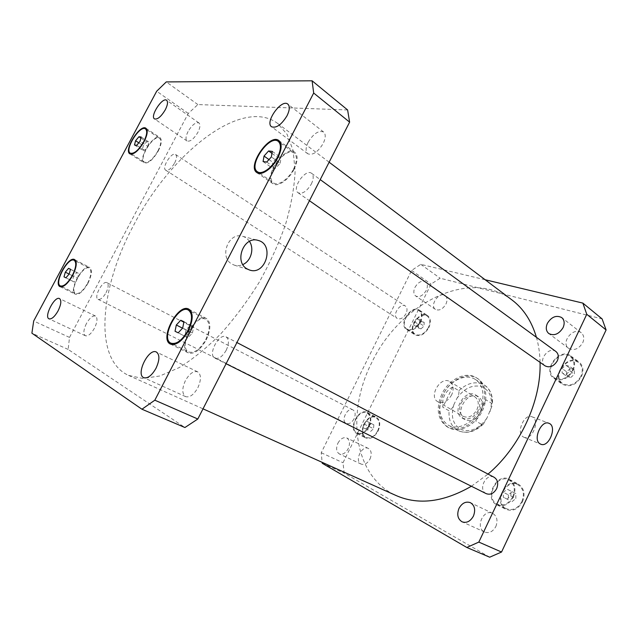 <?xml version="1.0" encoding="UTF-8"?>
<svg xmlns="http://www.w3.org/2000/svg" width="638" height="638" viewBox="0 0 638 638"><rect width="100%" height="100%" fill="white"/><g stroke="black" fill="none" stroke-linecap="round" stroke-linejoin="round"><path stroke-width="0.48" stroke-dasharray="3.19 2.39" d="M249.442 241.387C247.727 238.811 245.455 237.121 242.631 236.307C228.571 231.594 218.762 257.218 232.001 264.092L234.274 265.129C237.121 266.014 239.976 265.831 242.839 264.563M523.351 436.95L523.918 437.229C532.116 441.161 540.609 419.589 531.988 416.766C524.269 413.121 515.703 433.09 523.351 436.95M451.704 394.802C447.732 401.462 443.123 403.798 437.883 401.788C428.114 396.748 440.683 375.495 449.806 381.62C453.522 384.459 454.152 388.853 451.704 394.802M478.269 410.29C473.747 417.858 468.42 420.458 462.271 418.073C450.739 412.116 465.054 387.904 475.836 395.129C480.199 398.455 481.012 403.511 478.269 410.29M461.003 403.32C464.879 396.82 469.472 394.635 474.792 396.772C478.532 399.619 479.234 403.934 476.881 409.732C473.021 416.199 468.459 418.416 463.204 416.375C459.344 413.512 458.61 409.157 461.003 403.32M480.98 411.893C483.708 405.138 482.886 400.098 478.516 396.764C467.734 389.539 453.466 413.679 464.998 419.645C471.147 422.029 476.474 419.445 480.98 411.893M475.725 420.984L485.901 399.795L492.097 403.583L492.432 405.098L486.898 418.153L483.468 423.935L482.009 424.621L475.725 420.984L485.901 399.795M452.677 386.947C448.929 389.068 446.185 391.907 444.439 395.448C442.732 399.013 442.206 402.945 442.844 407.235L449.104 410.824C451.178 409.795 452.765 407.746 453.873 404.651L456.88 398.447C458.578 395.712 459.24 393.12 458.858 390.671L452.677 386.947L442.844 407.235M441.791 394.14C435.682 408.862 437.532 419.796 447.342 426.95C456.872 432.405 472.008 426.072 479.712 412.906C487.536 399.811 485.781 383.494 476.411 377.776C465.947 370.782 448.658 379.275 441.791 394.14M442.971 394.834C436.878 409.54 438.737 420.466 448.546 427.62C458.076 433.074 473.213 426.75 480.9 413.607C488.708 400.536 486.946 384.228 477.575 378.509C467.112 371.507 449.83 379.985 442.971 394.834M443.107 394.667C437.429 408.352 439.143 418.52 448.243 425.171C457.111 430.267 471.211 424.366 478.372 412.116C485.654 399.938 484.027 384.738 475.286 379.427C465.565 372.943 449.495 380.838 443.107 394.667M174.676 162.945C176.758 158.687 177.061 155.871 175.586 154.492C171.702 151.437 161.342 167.89 165.697 170.186C168.344 170.904 171.343 168.496 174.676 162.945M406.007 313.681C403.32 318.107 400.401 319.694 397.227 318.442C391.78 315.355 400.305 302.292 405.353 306.017C407.307 307.628 407.522 310.188 406.007 313.681M106.052 292.698C108.492 287.579 108.803 284.253 106.969 282.698C102.694 280.01 93.363 297.436 98.077 299.334C100.477 299.9 103.141 297.683 106.052 292.698M354.058 418.823C351.753 422.803 349.146 424.318 346.251 423.385C340.381 420.817 347.495 406.701 353.013 409.939C355.446 411.677 355.797 414.644 354.058 418.823M226.227 350.23C229.162 343.659 229.106 339.201 226.067 336.856C219.033 332.565 207.326 354.919 214.934 358.157C218.738 359.25 222.502 356.61 226.227 350.23M486.212 493.652C477.663 489.825 486.1 472.622 494.203 477.328M311.344 184.015C313.721 178.927 313.808 175.362 311.599 173.321C305.482 168.249 291.335 188.673 298.098 192.764C302.396 194.311 306.806 191.392 311.344 184.015M545.099 365.885C537.435 361.012 548.792 345.844 555.897 351.506M582.741 342.75C584.48 338.563 583.993 335.261 581.29 332.829C573.546 326.257 560.252 342.654 568.649 348.348C574.009 350.956 578.706 349.09 582.741 342.75M414.971 287.363C418.209 282.076 421.742 280.234 425.562 281.829C427.707 283.679 427.939 286.542 426.24 290.426C422.994 295.705 419.477 297.563 415.697 296.008C413.496 294.15 413.257 291.263 414.971 287.363M445.946 304.071C447.597 300.259 447.334 297.428 445.157 295.569C439.335 291.04 429.159 305.602 435.467 309.414C439.279 311.009 442.772 309.231 445.946 304.071M337.917 443.179C340.509 438.657 343.475 436.926 346.809 437.979C349.807 440.053 350.27 443.625 348.196 448.705C345.605 453.211 342.662 454.958 339.352 453.945C336.298 451.863 335.819 448.275 337.917 443.179M369.984 459.057C371.994 454.081 371.476 450.548 368.445 448.474C361.778 444.806 354.146 461.242 361.204 464.113C364.529 465.15 367.456 463.459 369.984 459.057M495.846 526.549C498.071 520.552 497.026 516.158 492.719 513.375C483.365 508.374 474.839 528.081 484.673 532.068C489.194 533.535 492.919 531.693 495.846 526.549M368.676 426.288L369.011 422.332L366.419 421.08L363.508 423.76L363.158 427.699L365.741 428.975L368.676 426.288L373.525 428.752L373.844 424.812L369.011 422.332M373.844 424.812L366.419 421.08M371.252 423.552L368.341 426.216L363.508 423.76M368.341 426.216L368.006 430.14L363.158 427.699M368.006 430.14L365.741 428.975M370.598 431.424L373.525 428.752M510.871 495.973L510.894 491.021L507.138 489.202L503.382 492.305L503.342 497.233L507.074 499.091L510.871 495.973L515.839 498.517L515.847 493.589L510.894 491.021M515.847 493.589L507.138 489.202M512.091 491.77L508.35 494.849L503.382 492.305M508.35 494.849L508.319 499.753L503.342 497.233M508.319 499.753L507.074 499.091M512.059 501.604L515.839 498.517M569.933 371.029L569.798 366.467L565.834 365.231L562.022 368.509L562.142 373.039L566.089 374.323L569.933 371.029L574.479 374.283L574.328 369.745L569.798 366.467M574.328 369.745L570.372 368.501L565.834 365.231M570.372 368.501L566.576 371.755L562.022 368.509M566.576 371.755L566.696 376.268L562.142 373.039M566.696 376.268L570.643 377.552L566.089 374.323M570.643 377.552L574.479 374.283M419.445 323.115L419.66 319.431L416.917 318.569L413.958 321.369L413.727 325.045L416.462 325.93L419.445 323.115L423.983 326.066L424.19 322.397L419.66 319.431M424.19 322.397L421.439 321.528L416.917 318.569M421.439 321.528L418.488 324.311L413.958 321.369M418.488 324.311L418.273 327.972L413.727 325.045M418.273 327.972L421.008 328.865L416.462 325.93M421.008 328.865L423.983 326.066M368.78 426.264C371.332 420.075 370.774 415.673 367.113 413.057C358.771 408.145 348.244 429.095 357.12 432.979C361.475 434.39 365.359 432.157 368.78 426.264M377.72 430.81C374.331 436.647 370.455 438.848 366.092 437.421C357.176 433.521 367.592 412.754 375.965 417.675C379.65 420.29 380.232 424.669 377.72 430.81M369.163 426.455C371.85 419.916 371.26 415.266 367.4 412.507C358.596 407.323 347.479 429.446 356.857 433.537C361.451 435.028 365.55 432.668 369.163 426.455M378.103 431.001C380.75 424.517 380.136 419.892 376.253 417.132C367.416 411.933 356.419 433.864 365.829 437.979C370.439 439.478 374.522 437.158 378.103 431.001M512.769 496.819C515.616 489.298 514.364 483.716 509.028 480.055C496.835 472.941 484.362 498.43 497.265 504.187C503.494 506.373 508.661 503.916 512.769 496.819M521.916 501.5C517.857 508.518 512.713 510.934 506.484 508.741C493.589 502.975 505.91 477.758 518.104 484.872C523.447 488.517 524.715 494.059 521.916 501.5M513.327 497.09C516.325 489.155 515.01 483.261 509.379 479.401C496.508 471.881 483.333 498.796 496.962 504.873C503.534 507.178 508.988 504.586 513.327 497.09M522.474 501.771C525.425 493.924 524.085 488.07 518.447 484.218C505.575 476.698 492.56 503.334 506.189 509.419C512.761 511.732 518.184 509.18 522.474 501.771M572.533 370.319C574.934 364.457 574.2 359.864 570.332 356.538C559.63 347.989 542.786 370.439 554.342 377.752C561.344 380.99 567.405 378.517 572.533 370.319M580.891 376.34C575.819 384.443 569.79 386.867 562.796 383.613C551.232 376.292 567.924 354.106 578.634 362.655C582.502 365.973 583.252 370.534 580.891 376.34M573.123 370.503C575.651 364.322 574.878 359.473 570.803 355.964C559.494 346.928 541.71 370.638 553.928 378.35C561.312 381.771 567.708 379.155 573.123 370.503M581.473 376.524C583.969 370.407 583.172 365.59 579.097 362.089C567.788 353.053 550.163 376.484 562.381 384.212C569.758 387.641 576.122 385.081 581.473 376.524M420.067 322.038C422.3 316.855 421.941 313.051 419.006 310.626C411.374 304.988 398.718 324.351 406.956 329.017C411.725 330.907 416.088 328.578 420.067 322.038M428.425 327.493C424.485 333.977 420.131 336.266 415.354 334.36C407.084 329.671 419.637 310.483 427.3 316.137C430.251 318.569 430.626 322.357 428.425 327.493M420.466 322.166C422.827 316.695 422.452 312.684 419.349 310.116C411.295 304.166 397.929 324.614 406.637 329.535C411.662 331.529 416.271 329.072 420.466 322.166M428.832 327.621C431.152 322.198 430.762 318.202 427.643 315.635C419.557 309.669 406.294 329.918 415.035 334.87C420.075 336.88 424.669 334.464 428.832 327.621M489.681 557.197L344.201 473.133L343.005 462.725L431.049 284.101L440.132 278.224L602.112 318.912M485.143 279.739L420.769 264.347L411.614 270.44L321.225 452.741L322.134 462.319M511.939 299.932C468.874 267.194 399.133 304.262 371.763 362.607C345.916 412.778 353.261 476.522 396.278 495.614M471.394 486.252L488.022 474.09M540.059 362.352C539.852 353.428 538.639 345.078 536.43 337.311M411.614 270.44L431.049 284.101M420.769 264.347L440.132 278.224M322.262 463.3L344.201 473.133M321.225 452.741L343.005 462.725M308.186 142.186C305.562 147.681 305.427 151.541 307.771 153.774C312.684 155.568 317.82 152.147 323.171 143.526C325.755 138.063 325.906 134.227 323.625 132.018C318.649 130.184 313.505 133.573 308.186 142.186M185.411 380.623C181.862 388.55 181.934 393.885 185.642 396.637C189.749 397.713 193.808 394.762 197.836 387.784C201.353 379.865 201.289 374.546 197.668 371.834C193.521 370.71 189.438 373.645 185.411 380.623M86.417 323.57C83.45 329.806 83.115 333.873 85.412 335.771C88.156 336.385 91.178 333.865 94.464 328.203C97.407 321.959 97.75 317.907 95.493 316.033C92.725 315.403 89.703 317.915 86.417 323.57M188.074 131.5C185.73 136.237 185.395 139.403 187.054 140.99C190.244 141.891 193.848 139.02 197.876 132.369C200.204 127.64 200.547 124.482 198.912 122.911C195.691 122.002 192.078 124.865 188.074 131.5M77.525 278.232L78.809 273.503L76.847 272.593L73.609 276.366L72.317 281.071L74.263 282.028L77.525 278.232L69.183 273.989M70.499 269.244L78.809 273.503M70.475 269.324L76.847 272.593M69.103 274.077L73.609 276.366M63.999 276.876L72.317 281.071M65.921 277.817L74.263 282.028M192.437 333.02L193.657 326.744L190.427 325.244L186.001 329.95L184.765 336.186L187.963 337.757L192.437 333.02L182.691 328.028M183.959 321.719L193.657 326.744M183.927 321.879L190.427 325.244M182.548 328.187L186.001 329.95M175.035 331.266L184.765 336.186M178.201 332.821L187.963 337.757M280.178 163.248L281.055 157.714L277.355 157.275L272.801 162.307L271.9 167.81L275.576 168.312L280.178 163.248L271.357 156.924M272.274 151.365L281.055 157.714M271.947 153.375L277.355 157.275M268.973 159.572L272.801 162.307M263.087 161.573L271.9 167.81M266.74 162.044L275.576 168.312M147.817 146.325L148.885 142.043L146.612 141.772L143.295 145.743L142.226 150.01L144.475 150.321L147.817 146.325L140.065 141.277M141.165 136.987L148.885 142.043M140.894 138.031L146.612 141.772M138.789 142.816L143.295 145.743M134.482 145.017L142.226 150.01M136.715 145.304L144.475 150.321M87.605 283.256C91.346 275.472 91.912 270.44 89.28 268.167C83.084 264.228 68.8 290.753 75.675 293.504C79.168 294.277 83.147 290.864 87.605 283.256M87.892 283.4C91.848 275.177 92.438 269.874 89.671 267.474C83.123 263.311 68.043 291.303 75.3 294.214C78.992 295.035 83.195 291.43 87.892 283.4M205.731 339.639C210.269 329.607 210.325 322.852 205.907 319.383C195.603 313.043 177.587 347.239 188.792 351.977C194.375 353.524 200.021 349.409 205.731 339.639M206.218 339.871C211.003 329.28 211.058 322.15 206.401 318.49C195.523 311.791 176.503 347.893 188.33 352.902C194.231 354.529 200.188 350.182 206.218 339.871M293.48 169.253C297.141 161.494 297.372 156.111 294.166 153.096C285.178 145.624 263.638 176.981 273.59 182.939C277.937 186.416 288.512 179.27 293.48 169.253M294.03 169.325C297.898 161.135 298.137 155.457 294.756 152.283C285.266 144.387 262.529 177.492 273.04 183.776C277.626 187.444 288.783 179.9 294.03 169.325M157.913 150.983C161.103 144.507 161.637 140.256 159.516 138.239C153.87 133.781 138.127 158.878 144.475 162.188C148.343 163.176 152.817 159.444 157.913 150.983M158.248 151.023C161.613 144.188 162.18 139.706 159.947 137.577C153.981 132.871 137.369 159.364 144.068 162.857C148.144 163.902 152.873 159.963 158.248 151.023M347.614 109.959L197.868 104.568L188.282 113.452L69.51 337.414L68.146 349.433L184.932 427.524M133.661 225.238C170.091 154.284 241.276 96.458 277.522 123.325L287.092 134.331L293.145 150.488L295.115 171.391C294.325 187.452 291.167 205.021 285.633 224.09C278.774 243.62 269.914 263.087 259.068 282.482C247.305 301.343 234.521 318.482 220.716 333.913C206.68 347.949 192.812 359.194 179.126 367.632L159.851 375.981L142.784 378.47L128.525 375.391C92.733 359.146 100.254 286.845 133.661 225.238M197.868 104.568L166.271 81.919M188.282 113.452L156.677 91.234M68.146 349.433L31.9 333.188M69.51 337.414L33.686 321.01M486.898 418.153C479.178 428.744 470.621 432.564 461.21 429.597C452.908 424.772 450.46 416.455 453.873 404.651M456.88 398.447C464.113 388.239 472.447 384.315 481.881 386.684C490.574 391.014 493.278 399.34 490.008 411.67M482.009 424.621C473.532 432.181 465.373 434.087 457.534 430.331C451.225 426.391 448.41 419.884 449.104 410.824M458.858 390.671C467.542 382.656 476.02 380.798 484.29 385.073C489.936 388.885 492.544 395.05 492.097 403.583M234.274 265.129L249.45 269.986M242.631 236.307L257.896 240.351M523.918 437.229L540.705 444.176M531.988 416.766L548.927 423.297M462.271 418.073L464.998 419.645M475.836 395.129L478.516 396.764M437.883 401.788L463.204 416.375M449.806 381.62L474.792 396.772M483.476 423.943C474.911 432.213 466.266 434.342 457.534 430.331L448.243 425.171M477.575 378.509L476.411 377.776M448.546 427.62L447.342 426.95M475.286 379.427L484.29 385.073C488.453 387.346 493.413 393.965 492.432 405.098M165.697 170.186L397.227 318.442M175.586 154.492L405.353 306.017M98.077 299.334L346.251 423.385M106.969 282.698L353.013 409.939M214.934 358.157L226.083 363.732M226.067 336.856L236.921 342.542M298.098 192.764L309.438 200.715M311.599 173.321L320.228 179.613M581.29 332.829L561.719 317.572M568.649 348.348L548.816 333.554M445.157 295.569L425.562 281.829M435.467 309.414L415.697 296.008M368.445 448.474L346.809 437.979M361.204 464.113L339.352 453.945M492.719 513.375L470.429 502.68M484.673 532.068L462.111 521.844M357.12 432.979L366.092 437.421M367.113 413.057L375.965 417.675M356.857 433.537L365.829 437.979M367.4 412.507L376.253 417.132M497.265 504.187L506.484 508.741M509.028 480.055L518.104 484.872M496.962 504.873L506.189 509.419M509.379 479.401L518.447 484.218M554.342 377.752L562.796 383.613M570.332 356.538L578.634 362.655M553.928 378.35L562.381 384.212M570.803 355.964L579.097 362.089M406.956 329.017L415.354 334.36M419.006 310.626L427.3 316.137M406.637 329.535L415.035 334.87M419.349 310.116L427.643 315.635M323.625 132.018L287.842 104.122M307.771 153.774L271.581 126.779M197.668 371.834L156.406 352.048M185.642 396.637L143.781 377.68M95.493 316.033L59.525 298.584M85.412 335.771L49.038 318.848M198.912 122.911L166.622 100.27M187.054 140.99L154.492 118.915M62.093 286.773L75.675 293.504M75.89 261.181L89.28 268.167M60.036 286.653L75.3 294.214M74.622 259.61L89.671 267.474M173.735 344.552L188.792 351.977M191.129 311.543L205.907 319.383M170.474 344.105L188.33 352.902M188.888 309.191L206.401 318.49M259.897 173.44L273.59 182.939M280.68 143.167L294.166 153.096M256.891 172.595L273.04 183.776M278.87 140.559L294.756 152.283M131.843 154.157L144.475 162.188M147.019 129.937L159.516 138.239M129.889 153.854L144.068 162.857M145.927 128.254L159.947 137.577M128.525 375.391L203.02 408.838M277.522 123.325L329.128 162.204"/><path stroke-width="0.96" d="M242.839 264.563C250.965 261.157 254.538 248.668 249.442 241.387M247.145 268.933C233.731 261.923 243.812 235.597 258.063 240.398C274.914 244.346 265.671 275.967 249.45 269.986L247.145 268.933M540.139 443.889C532.499 440.021 541.215 419.645 548.927 423.297C557.548 426.112 548.895 448.107 540.705 444.176L540.139 443.889M236.921 342.542L494.203 477.328C497.776 479.776 498.597 483.548 496.651 488.636C493.86 493.453 490.383 495.128 486.212 493.652L226.083 363.732M320.228 179.613L555.897 351.506C558.489 353.723 558.968 356.825 557.325 360.797C553.856 366.348 549.781 368.046 545.099 365.885L309.438 200.715M547.372 323.378C551.511 316.839 556.296 314.909 561.719 317.572C564.415 320.013 564.869 323.37 563.075 327.653C558.936 334.16 554.183 336.13 548.816 333.554C546.024 331.098 545.546 327.709 547.372 323.378M459.009 508.35C462.04 503.023 465.844 501.141 470.429 502.68C474.736 505.479 475.725 509.953 473.42 516.102C470.405 521.39 466.641 523.304 462.111 521.844C457.693 519.037 456.656 514.531 459.009 508.35M582.861 303.106L602.112 318.912L606.1 329.958L501.54 552.029L489.681 557.197L466.825 547.476L478.827 542.085L586.761 314.287L582.861 303.106L485.143 279.739M322.134 462.319L322.262 463.3L466.825 547.476M203.02 408.838L396.278 495.614C418.504 505.328 443.546 502.21 471.394 486.252M488.022 474.09C520.042 447.126 541.359 400.792 540.059 362.352M536.43 337.311C531.598 321.034 523.431 308.577 511.939 299.932L329.128 162.204M586.761 314.287L606.1 329.958M478.827 542.085L501.54 552.029M287.02 115.773C281.486 124.721 276.342 128.39 271.581 126.779C264.547 122.321 281.557 98.523 287.842 104.122C290.003 106.259 289.732 110.143 287.02 115.773M155.991 368.301C151.812 375.535 147.737 378.661 143.781 377.68C135.431 374.53 148.718 347.654 156.406 352.048C159.843 354.696 159.707 360.119 155.991 368.301M58.058 310.913C54.669 316.743 51.662 319.383 49.038 318.848C43.687 316.887 54.693 295.665 59.525 298.584C61.631 300.402 61.144 304.509 58.058 310.913M165.282 109.808C161.143 116.65 157.546 119.689 154.492 118.915C149.747 116.299 162.443 96.761 166.622 100.27C168.145 101.777 167.698 104.959 165.282 109.808M70.499 269.244L69.183 273.989L65.921 277.817L63.999 276.876L65.323 272.155L68.561 268.343L70.499 269.244M68.561 268.343L70.475 269.324M65.323 272.155L69.103 274.077M183.959 321.719L182.691 328.028L178.201 332.821L175.035 331.266L176.319 324.997L180.753 320.244L183.959 321.719M180.753 320.244L183.927 321.879M176.319 324.997L182.548 328.187M272.274 151.365L271.357 156.924L266.74 162.044L263.087 161.573L264.028 156.047L268.598 150.959L272.274 151.365M268.598 150.959L271.947 153.375M264.028 156.047L268.973 159.572M141.165 136.987L140.065 141.277L136.715 145.304L134.482 145.017L135.591 140.743L138.917 136.739L141.165 136.987M138.917 136.739L140.894 138.031M135.591 140.743L138.789 142.816M72.317 275.48C76.129 267.617 76.767 262.561 74.223 260.312C68.194 256.452 53.704 283.28 60.411 285.936C63.832 286.669 67.803 283.184 72.317 275.48M72.604 275.616C67.835 283.75 63.648 287.427 60.036 286.653C52.954 283.846 68.25 255.535 74.622 259.61C77.302 261.979 76.632 267.314 72.604 275.616M187.891 330.508C192.532 320.332 192.7 313.521 188.385 310.092C178.297 303.855 159.939 338.547 170.936 343.172C176.439 344.656 182.093 340.429 187.891 330.508M188.369 330.739C182.245 341.21 176.279 345.668 170.474 344.105C158.862 339.217 178.233 302.595 188.888 309.191C193.442 312.811 193.266 319.989 188.369 330.739M277.355 157.634C281.095 149.77 281.398 144.355 278.272 141.389C269.475 134.044 247.688 165.928 257.449 171.742C261.7 175.163 272.282 167.786 277.355 157.634M277.905 157.698C272.546 168.424 261.381 176.2 256.891 172.595C246.579 166.454 269.579 132.8 278.87 140.559C282.171 143.686 281.852 149.404 277.905 157.698M143.709 141.716C146.955 135.168 147.553 130.902 145.496 128.924C140.009 124.569 124.107 149.97 130.296 153.176C134.084 154.101 138.558 150.281 143.709 141.716M144.036 141.748C138.606 150.799 133.884 154.835 129.889 153.854C123.349 150.472 140.137 123.652 145.927 128.254C148.096 130.343 147.466 134.841 144.036 141.748M156.677 91.234L166.271 81.919L312.102 80.803L313.681 93.036L154.827 400.193L141.947 409.229L31.9 333.188L33.686 321.01L156.677 91.234M141.947 409.229L184.932 427.524L197.812 419.014L349.616 122.145L347.614 109.959L312.102 80.803M349.616 122.145L313.681 93.036M197.812 419.014L154.827 400.193M60.411 285.936L62.093 286.773M74.223 260.312L75.89 261.181M170.936 343.172L173.735 344.552M188.385 310.092L191.129 311.543M257.449 171.742L259.897 173.44M278.272 141.389L280.68 143.167M130.296 153.176L131.843 154.157M145.496 128.924L147.019 129.937"/></g></svg>
